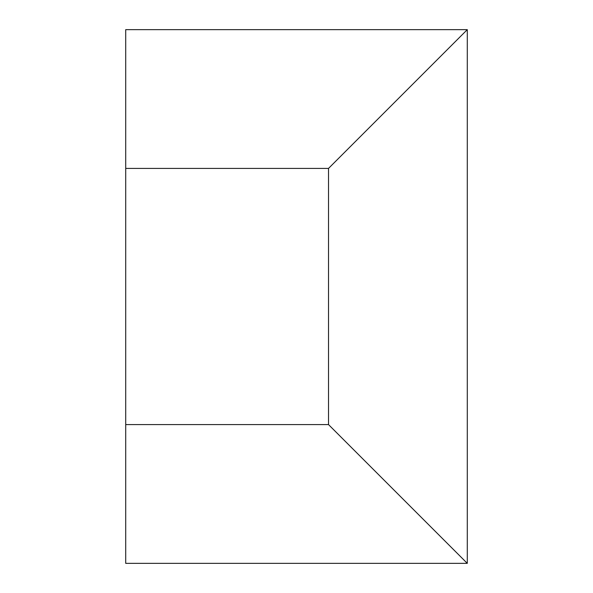 <?xml version="1.0" encoding="UTF-8"?>
<svg xmlns="http://www.w3.org/2000/svg" width="593" height="593" viewBox="0 0 593 593"><rect width="100%" height="100%" fill="white"/><g stroke="black" fill="none" stroke-linecap="round" stroke-linejoin="round"><path stroke-width="0.89" d="M467.284 563.35L125.716 563.35L125.716 29.65L467.284 29.65L467.284 563.35L328.522 424.588L125.716 424.588M467.284 29.65L328.522 168.412L328.522 424.588M328.522 168.412L125.716 168.412"/></g></svg>

